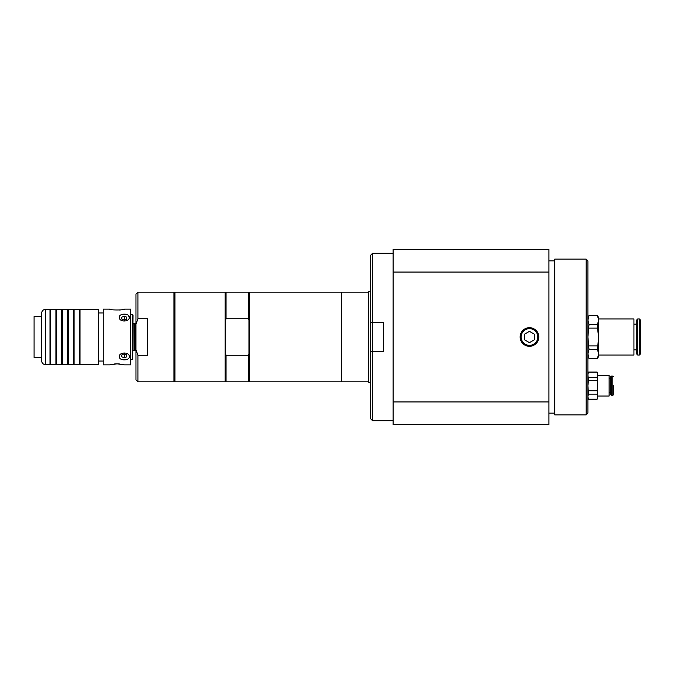 <?xml version="1.0" encoding="UTF-8"?>
<svg xmlns="http://www.w3.org/2000/svg" width="674" height="674" viewBox="0 0 674 674"><rect width="100%" height="100%" fill="white"/><g stroke="black" fill="none" stroke-linecap="round" stroke-linejoin="round"><path stroke-width="1.01" d="M537.801 337A8.341 8.341 0 0 1 525.29 344.229A8.341 8.341 0 0 1 525.29 329.771A8.341 8.341 0 0 1 537.801 337M538.779 337A9.318 9.318 0 0 0 524.802 328.929A9.318 9.318 0 0 0 524.802 345.071A9.318 9.318 0 0 0 538.779 337M393.102 401.931L393.102 272.069L548.939 272.069L548.939 401.931L393.102 401.931L393.102 424.662L548.939 424.662L548.939 401.931M548.939 272.069L548.939 249.338L393.102 249.338L393.102 272.069M587.896 413.145L587.896 260.855L586.127 259.077L586.127 414.923L587.896 413.145M586.127 259.077L554.786 259.077L554.786 414.923L586.127 414.923M548.939 260.855L554.786 260.855M524.591 339.814L524.591 334.186L529.461 331.381L534.33 334.186L534.33 339.814L529.461 342.619L524.591 339.814M613.323 385.697L613.323 394.863L612.835 395.343L612.835 376.058L613.323 376.539M587.896 398.359L588.461 399.337L587.896 396.666L588.461 394.138L587.896 385.697L588.461 380.642L587.896 374.736L588.461 372.065L597.08 372.065L597.636 374.736L597.08 372.065M597.636 398.359L597.636 396.666L597.08 399.193L597.636 398.359M597.636 374.736L597.08 377.263L597.636 385.697L597.636 374.736M597.636 385.697L597.08 390.76L597.636 396.666L597.636 385.697M597.08 377.263L588.461 377.263M588.461 372.2L597.08 372.2M588.461 380.642L597.08 380.642M597.08 390.76L588.461 390.76M588.461 394.138L597.08 394.138M597.08 399.193L588.461 399.193M611.267 395.343L611.267 376.058L610.787 376.539L610.787 394.863L612.835 395.343M597.636 375.376L609.119 375.376L609.119 396.026L597.636 396.026M640.3 348.685L640.3 325.315M587.896 356.479L589.025 358.425L587.896 353.867L589.025 349.41L587.896 337L589.025 324.59L587.896 320.133L589.025 315.575L597.493 315.575L598.613 320.133L598.613 317.521L597.493 315.575M597.493 328.07L598.613 337L598.613 320.133L597.493 324.59L597.493 328.07L589.025 328.07M597.493 349.41L598.613 353.867L598.613 337L597.493 349.41L589.025 349.41M598.613 353.867L597.493 358.425L598.613 356.479L598.613 353.867L598.613 355.021L633.931 355.021L633.931 318.979L598.613 318.979L598.613 320.133M589.025 315.668L597.493 315.668M597.493 358.332L589.025 358.332M597.493 345.931L589.025 345.931M597.493 324.59L589.025 324.59M637.697 355.021L637.697 318.979L636.795 319.88L636.795 354.12L637.697 355.021L639.399 355.021L640.3 354.12L640.3 319.88L639.399 318.979L639.399 355.021M372.646 322.391L383.363 322.391L383.363 351.609L372.646 351.609L372.646 253.239L370.7 255.185L370.7 322.391L372.646 322.391L370.7 322.391L370.7 351.609L372.646 351.609L370.7 351.609L370.7 418.815L372.646 420.761L393.102 420.761M393.102 253.239L372.646 253.239M372.646 351.609L372.646 420.761M226.06 355.274L226.06 381.804L248.462 381.804L248.95 381.316L248.95 354.044L248.462 355.274L226.06 355.274L225.579 354.044L225.579 319.956L226.06 318.726L248.462 318.726L248.95 319.956L248.95 292.685L249.439 292.196L341.482 292.196L341.482 381.804L368.754 381.804M370.7 291.707L368.754 291.707L368.754 382.293L370.7 382.293M248.95 354.044L248.95 319.956M226.06 381.804L225.579 381.316L225.579 354.044M225.579 319.956L225.579 292.685L226.06 292.196L226.06 318.726M248.462 381.804L248.462 355.274M248.462 318.726L248.462 292.196L226.06 292.196M249.439 292.196L249.439 381.804L341.482 381.804L341.482 292.196L368.754 292.196M225.579 381.316L225.091 381.804L225.091 292.196L225.579 292.685M225.091 292.196L174.928 292.196L174.928 381.804L225.091 381.804M135.971 350.834L134.025 350.632L134.025 323.368L133.048 323.368M147.657 318.726L147.657 355.274L137.917 355.274L135.971 349.772L135.971 324.228L137.917 318.726L147.657 318.726M135.971 349.772L135.971 379.858L137.917 381.804L137.917 355.274M137.917 318.726L137.917 292.196L173.951 292.196L173.951 381.804L137.917 381.804M137.917 292.196L135.971 294.142L135.971 324.228M129.282 317.302C129.585 312.963 118.498 313.174 119.29 317.555C119.433 322.349 129.602 321.995 129.282 317.302M124.513 309.147L130.705 309.147L130.705 364.853L124.522 364.853L117.074 363.85L109.626 364.853L103.24 364.853L103.24 309.147L109.626 309.147C109.188 310.242 124.968 310.234 124.513 309.147M120.941 309.88L119.66 310.032M128.667 315.676L129.24 317.74M129.282 356.698C129.577 351.516 118.346 352.039 119.306 357.035C119.593 360.986 129.602 360.725 129.282 356.698M109.702 364.836L110.317 364.676M111.842 364.348L112.617 364.213M114.336 363.985L116.829 363.85M117.958 363.867L119.374 363.952M103.24 309.147L103.24 364.853M130.705 364.853L130.705 309.147M132.66 314.598L132.66 359.402L133.048 314.985L131.101 314.598M34.088 316.544L34.088 357.456L34.088 316.544L41.62 316.544M98.884 312.947L102.852 312.947M79.995 309.341L79.279 309.56L79.279 364.44L79.995 364.659L79.995 309.341L98.497 309.341L98.497 364.659L79.995 364.659M73.365 309.341L73.365 364.659L74.081 364.44L74.081 309.56L68.301 309.341L68.301 364.659L73.365 364.659M68.301 309.341L67.594 309.56L67.594 364.44L68.301 364.659M61.679 309.341L61.679 364.659L62.396 364.44L62.396 309.56L56.616 309.341L56.616 364.659L61.679 364.659M56.616 309.341L55.908 309.56L55.908 364.44L56.616 364.659M49.994 309.341L49.994 364.659L50.702 364.44L50.702 309.56L45.512 309.341C43.144 309.568 41.847 310.866 41.62 313.233L41.62 360.767C41.847 363.134 43.144 364.432 45.512 364.659L45.512 309.341M98.497 364.659L98.497 309.341M41.62 316.451L41.62 357.549M55.908 309.56L50.702 309.56M67.594 309.56L62.396 309.56M79.279 309.56L74.081 309.56M124.277 357.843L121.842 356.849L121.842 354.861L124.277 353.867L126.712 354.861L126.712 356.849L124.277 357.843L124.277 353.867M126.712 356.849L126.712 354.861M121.842 356.849L121.842 354.861M124.277 320.116L121.842 319.122L121.842 317.134L124.277 316.14L126.712 317.134L126.712 319.122L124.277 320.116L124.277 316.14M126.712 317.134L126.712 319.122M121.842 317.134L121.842 319.122M134.699 350.455L134.699 323.545L134.025 323.368M134.8 350.438L134.699 323.545M135.575 350.438L135.575 323.562L134.8 323.562M548.939 413.145L554.786 413.145M587.896 373.034L588.461 372.065M588.461 399.337L597.08 399.337M609.119 392.715L610.787 392.715M609.119 378.687L610.787 378.687M611.267 376.058L612.835 376.058M587.896 317.521L589.025 315.575M589.025 358.425L597.493 358.425M633.931 349.857L636.795 349.857M633.931 324.143L636.795 324.143M637.697 318.979L639.399 318.979M174.928 296.737L173.951 296.737M174.928 377.263L173.951 377.263M248.95 292.685L248.462 292.196M248.95 381.316L249.439 381.804M133.048 350.632L134.025 350.632M131.101 359.402L132.66 359.402M34.088 357.456L41.62 357.456M98.884 361.053L102.852 361.053M45.512 364.659L49.994 364.659M55.908 364.44L50.702 364.44M67.594 364.44L62.396 364.44M79.279 364.44L74.081 364.44"/></g></svg>
